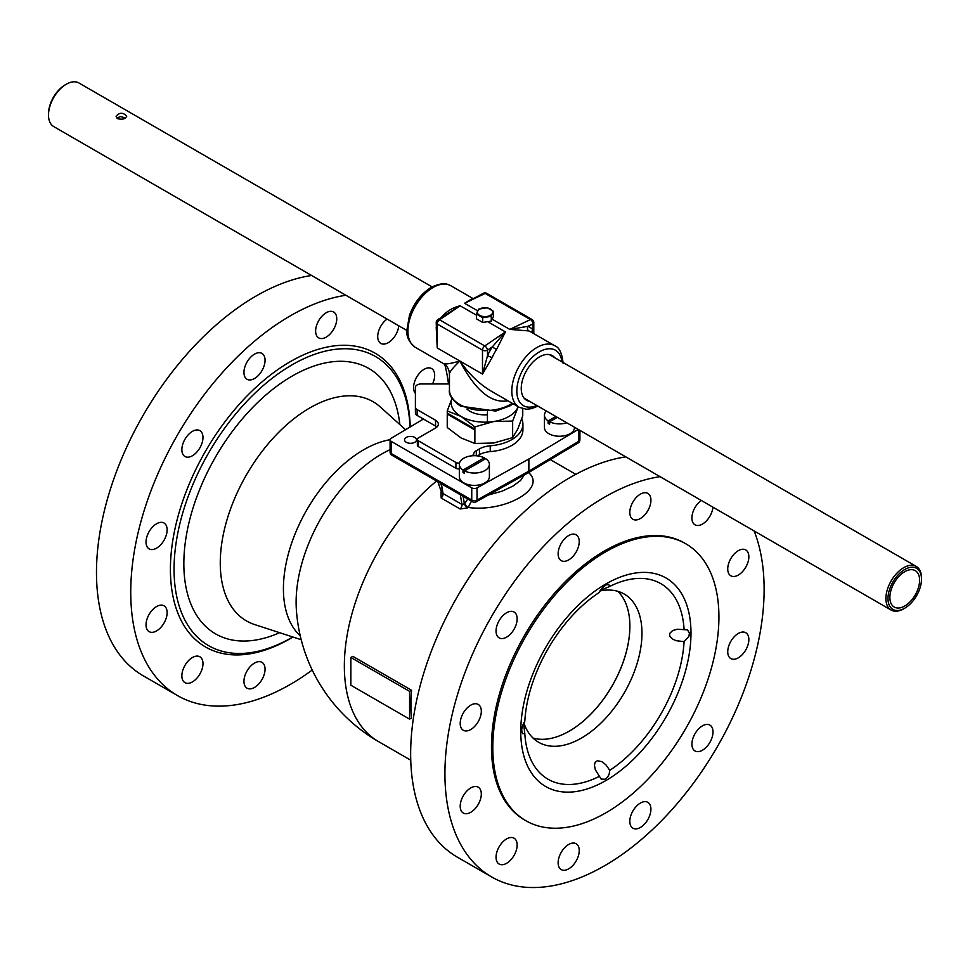 <?xml version="1.0" encoding="UTF-8"?>
<svg xmlns="http://www.w3.org/2000/svg" width="970" height="970" viewBox="0 0 970 970"><rect width="100%" height="100%" fill="white"/><g stroke="black" fill="none" stroke-linecap="round" stroke-linejoin="round"><path stroke-width="1.45" d="M684.08 641.619L676.26 640.721L672.986 639.315L669.882 636.441L669.543 633.568L672.622 630.573L677.339 629.227L687.475 629.87L689.44 633.01L688.87 636.441L684.08 641.619A112.884 65.172 120 0 1 609.778 770.338L609.099 774.436L607.402 777.406L605.062 779.249L601.145 779.068L595.277 769.671L594.452 765.233L595.083 762.408L597.35 760.71L601.849 761.668L605.874 764.784L609.778 770.338M523.545 723.317L524.806 733.587L522.587 733.672L521.63 729.961L522.539 725.669L524.806 721.28A112.884 65.172 120 0 1 599.12 592.561L601.703 588.511L606.02 584.91L608.687 584.425L609.778 586.413L600.248 590.451M523.824 722.795A85.59 49.421 120 0 0 538.653 742.293A85.59 49.421 120 0 0 581.454 738.061A85.59 49.421 120 0 0 637.363 662.631A85.59 49.421 120 0 0 624.244 594.052A85.59 49.421 120 0 0 599.945 590.948M524.806 733.587A112.884 65.172 120 0 0 525.522 740.801A112.884 65.172 120 0 0 599.12 776.485M684.08 629.312A112.884 65.172 120 0 0 616.386 583.419A112.884 65.172 120 0 0 609.778 586.413M605.862 780.559A120.377 69.5 -60 0 1 532.154 675.69A120.377 69.5 -60 0 1 679.582 590.56A120.377 69.5 -60 0 1 605.862 780.559M414.748 437.409A5.99 3.456 180 0 1 416.506 439.846A5.99 3.456 180 0 1 412.808 443.047A5.99 3.456 180 0 1 406.284 442.296A5.99 3.456 180 0 1 404.526 439.846A5.99 3.456 180 0 1 408.224 436.658A5.99 3.456 180 0 1 414.748 437.409M352.825 656.338L411.559 690.252A165.058 95.29 120 0 0 411.559 718.018L409.595 719.146L350.861 685.232L350.861 657.466L352.825 656.338M350.861 657.466L409.595 691.38L411.559 690.252M409.595 691.38L409.595 719.146M712.95 507.189A14.926 8.621 -60 0 1 705.942 521.375A14.926 8.621 -60 0 1 694.993 524.806A14.926 8.621 -60 0 1 693.307 511.069A14.926 8.621 -60 0 1 701.274 500.447M733.017 555.361A14.926 8.621 -60 0 1 745.76 549.942A14.926 8.621 -60 0 1 745.76 567.183A14.926 8.621 -60 0 1 730.834 575.804A14.926 8.621 -60 0 1 733.017 555.361M738.303 633.459A14.926 8.621 -60 0 1 745.76 632.719A14.926 8.621 -60 0 1 745.76 649.961A14.926 8.621 -60 0 1 730.834 658.581A14.926 8.621 -60 0 1 728.543 646.614A14.926 8.621 -60 0 1 738.303 633.459M707.736 724.432A14.926 8.621 -60 0 1 709.919 725.111A14.926 8.621 -60 0 1 709.919 742.341A14.926 8.621 -60 0 1 694.993 750.962A14.926 8.621 -60 0 1 694.084 735.454A14.926 8.621 -60 0 1 707.736 724.432M649.512 803.9A14.926 8.621 -60 0 1 646.796 821.226A14.926 8.621 -60 0 1 632.901 828.198A14.926 8.621 -60 0 1 632.901 810.956A14.926 8.621 -60 0 1 647.839 802.336A14.926 8.621 -60 0 1 649.512 803.9M579.236 850.557A14.926 8.621 -60 0 1 572.724 865.592A14.926 8.621 -60 0 1 561.218 869.581A14.926 8.621 -60 0 1 561.218 852.351A14.926 8.621 -60 0 1 576.144 843.73A14.926 8.621 -60 0 1 579.236 850.557M515.737 851.927A14.926 8.621 -60 0 1 499.138 864.04A14.926 8.621 -60 0 1 499.138 846.798A14.926 8.621 -60 0 1 514.064 838.177A14.926 8.621 -60 0 1 515.737 851.927M476.027 807.622A14.926 8.621 -60 0 1 463.296 813.042A14.926 8.621 -60 0 1 463.296 795.812A14.926 8.621 -60 0 1 478.222 787.191A14.926 8.621 -60 0 1 476.027 807.622M470.753 729.525A14.926 8.621 -60 0 1 463.296 730.264A14.926 8.621 -60 0 1 463.296 713.023A14.926 8.621 -60 0 1 478.222 704.414A14.926 8.621 -60 0 1 480.514 716.369A14.926 8.621 -60 0 1 470.753 729.525M501.32 638.563A14.926 8.621 -60 0 1 499.138 637.884A14.926 8.621 -60 0 1 499.138 620.642A14.926 8.621 -60 0 1 514.064 612.021A14.926 8.621 -60 0 1 514.973 627.541A14.926 8.621 -60 0 1 501.32 638.563M559.544 559.096A14.926 8.621 -60 0 1 562.26 541.757A14.926 8.621 -60 0 1 576.144 534.797A14.926 8.621 -60 0 1 576.144 552.027A14.926 8.621 -60 0 1 561.218 560.648A14.926 8.621 -60 0 1 559.544 559.096M629.809 512.427A14.926 8.621 -60 0 1 636.332 497.404A14.926 8.621 -60 0 1 647.839 493.403A14.926 8.621 -60 0 1 647.839 510.644A14.926 8.621 -60 0 1 632.901 519.265A14.926 8.621 -60 0 1 629.809 512.427M317.044 324.125A14.926 8.621 -60 0 1 333.656 312.013A14.926 8.621 -60 0 1 333.656 329.254A14.926 8.621 -60 0 1 318.73 337.875A14.926 8.621 -60 0 1 317.044 324.125M398.767 325.799A14.926 8.621 -60 0 1 391.759 339.985A14.926 8.621 -60 0 1 380.81 343.416A14.926 8.621 -60 0 1 382.992 322.986A14.926 8.621 -60 0 1 387.091 319.057M415.402 393.396A14.926 8.621 -60 0 1 414.784 381.186A14.926 8.621 -60 0 1 424.12 369.291A14.926 8.621 -60 0 1 431.577 368.551A14.926 8.621 -60 0 1 432.547 383.95M263.646 676.078A14.926 8.621 -60 0 1 247.035 688.191A14.926 8.621 -60 0 1 247.035 670.961A14.926 8.621 -60 0 1 261.973 662.34A14.926 8.621 -60 0 1 263.646 676.078M197.698 677.23A14.926 8.621 -60 0 1 184.955 682.65A14.926 8.621 -60 0 1 184.955 665.408A14.926 8.621 -60 0 1 199.881 656.787A14.926 8.621 -60 0 1 197.698 677.23M156.57 630.912A14.926 8.621 -60 0 1 149.113 631.652A14.926 8.621 -60 0 1 149.113 614.422A14.926 8.621 -60 0 1 164.039 605.801A14.926 8.621 -60 0 1 166.331 617.757A14.926 8.621 -60 0 1 156.57 630.912M151.296 549.553A14.926 8.621 -60 0 1 149.113 548.875A14.926 8.621 -60 0 1 149.113 531.645A14.926 8.621 -60 0 1 164.039 523.024A14.926 8.621 -60 0 1 164.948 538.532A14.926 8.621 -60 0 1 151.296 549.553M183.281 454.942A14.926 8.621 -60 0 1 185.998 437.603A14.926 8.621 -60 0 1 199.881 430.632A14.926 8.621 -60 0 1 199.881 447.873A14.926 8.621 -60 0 1 184.955 456.494A14.926 8.621 -60 0 1 183.281 454.942M243.943 372.432A14.926 8.621 -60 0 1 250.466 357.409A14.926 8.621 -60 0 1 261.973 353.407A14.926 8.621 -60 0 1 261.973 370.637A14.926 8.621 -60 0 1 247.035 379.258A14.926 8.621 -60 0 1 243.943 372.432M569.305 731.113A85.76 49.519 120 0 0 629.882 626.183M533.039 738.061A85.59 49.421 120 0 0 569.366 731.077L569.366 731.077A85.59 49.421 120 0 0 629.882 626.256A85.59 49.421 120 0 0 617.769 591.3M527.995 472.923A3.759 3.759 0 0 0 528.092 472.863L578.084 442.987A3.759 2.207 -120.9 0 0 578.86 441.265L528.868 471.153L528.868 458.98A3.759 2.17 180 0 1 528.783 459.04L528.783 471.202L477.022 500.059A3.759 2.134 60.9 0 1 476.234 501.781L527.995 472.923A3.759 2.134 -119.1 0 0 528.783 471.202A3.759 2.17 180 0 0 528.868 471.153A3.759 2.207 59.1 0 1 528.092 472.863A3.759 2.207 59.1 0 1 528.044 472.899M528.868 458.98L578.278 429.443M391.189 441.362A3.759 2.17 180 0 1 390.086 439.822L390.086 451.984A3.759 2.17 180 0 0 391.189 453.524L391.189 441.362L471.747 487.861L471.747 500.035L391.189 453.524A3.759 2.17 120 0 0 391.965 455.245L472.523 501.757A3.759 2.17 -60 0 1 471.747 500.035A3.759 2.17 180 0 0 477.022 500.059L477.022 487.898L528.783 459.04M423.393 419.04L391.14 438.319A3.759 2.17 180 0 0 390.086 439.822M477.022 487.898A3.759 2.17 180 0 1 471.747 487.861M442.271 491.39L441.411 492.032A3.759 1.54 -131.6 0 0 442.441 492.433M467.77 499.004L464.824 503.382A3.759 1.54 -131.6 0 0 468.17 507.48L471.468 501.15M442.502 492.808A3.759 1.528 48.3 0 1 440.974 492.408L441.192 498.046A3.759 2.17 120 0 0 443.023 493.524L442.49 492.724M441.192 498.046L460.12 508.983L467.734 507.868A3.759 1.528 48.3 0 1 464.375 503.769L461.962 504.448L443.023 493.524L441.399 483.787M524.164 475.07L520.575 480.502L512.936 486.103L502.157 491.135L488.274 495.076M467.734 507.868A165.058 95.29 -60 0 1 468.17 507.48C505.37 512.524 547.068 488.443 528.589 472.596A3.759 2.655 75 0 1 528.565 472.584A165.058 95.29 -60 0 1 529.026 472.487L530.481 471.444M437.385 480.356L441.411 492.032A165.058 95.29 120 0 0 440.974 492.408M296.335 609.196A121.068 69.901 -60 0 1 296.335 609.16A121.068 69.901 -60 0 1 387.794 450.759A121.068 69.901 -60 0 1 387.915 450.698M279.639 632.695A153.236 88.476 -60 0 1 183.924 558.841A153.236 88.476 -60 0 1 288.005 378.567A153.236 88.476 -60 0 1 399.822 424.533M292.807 636.987A166.913 96.37 -60 0 1 292.091 637.399A166.913 96.37 -60 0 1 228.156 652.58A166.913 96.37 -60 0 1 208.623 452.941A166.913 96.37 -60 0 1 391.286 369.994A166.913 96.37 -60 0 1 410.007 427.042M292.976 637.035A169.604 97.921 -60 0 1 290.345 638.587A169.604 97.921 -60 0 1 170.417 570.675A169.604 97.921 -60 0 1 288.041 362.974A169.604 97.921 -60 0 1 410.225 426.909M312.231 670.028A225.719 130.32 -60 0 1 290.345 684.396A225.719 130.32 -60 0 1 177.486 695.575A225.719 130.32 -60 0 1 156.012 478.149A225.719 130.32 -60 0 1 345.878 295.268M444.793 364.453A225.719 130.32 -60 0 1 448.492 383.95M177.486 695.575L143.22 675.799A225.719 130.32 -60 0 1 121.747 458.373A225.719 130.32 -60 0 1 311.612 275.48M605.862 812.824A159.892 92.32 -60 0 1 525.922 820.741A159.892 92.32 -60 0 1 525.922 636.114A159.892 92.32 -60 0 1 685.814 543.794A159.892 92.32 -60 0 1 710.319 671.919A159.892 92.32 -60 0 1 605.862 812.824M525.922 820.741L524.576 819.965A159.892 92.32 -60 0 1 524.576 635.338A159.892 92.32 -60 0 1 684.468 543.018L685.814 543.794M754.151 530.978A225.719 130.32 -60 0 1 604.528 865.786A225.719 130.32 -60 0 1 491.669 876.965A225.719 130.32 -60 0 1 470.183 659.539A225.719 130.32 -60 0 1 660.061 476.658M491.669 876.965L457.403 857.189A225.719 130.32 -60 0 1 435.918 639.763A225.719 130.32 -60 0 1 625.795 456.87M487.437 412.02L487.437 422.12M459.525 462.993A3.553 2.049 180 0 1 455.924 462.484L418.397 440.816A3.553 2.049 180 0 1 417.355 439.361L417.355 445.169A3.553 2.049 0 0 0 418.397 446.624L455.924 468.292A3.553 2.049 0 0 0 459.331 468.825M521.775 418.785A37.915 21.886 180 0 1 522.915 424.132A37.915 21.886 180 0 1 490.238 445.812A18.963 10.949 0 0 0 479.447 448.916L476.306 450.723A9.482 5.468 0 0 0 473.663 453.705A9.482 5.468 180 0 1 472.269 455.779M477.422 455.888L479.447 454.712A18.963 10.949 180 0 1 490.238 451.62A37.915 21.886 0 0 0 522.915 429.928L522.915 424.132M417.355 439.361A3.553 2.049 180 0 1 418.397 437.919L435.566 428A9.482 5.468 0 0 0 438.343 424.132A9.482 5.468 0 0 0 435.566 420.265L417.136 409.619A5.929 3.419 180 0 1 415.402 407.194L415.402 387.37A5.929 3.419 180 0 1 421.332 383.95L449.45 383.95M415.402 407.194L415.402 413.002A5.929 3.419 0 0 0 417.136 415.427L435.566 426.06A9.482 5.468 180 0 1 436.9 427.03M452.299 397.567L447.243 410.94L447.243 413.075L473.833 428.425L473.833 429.407L447.243 414.057L447.594 413.281M522.757 408.758L522.757 415.815L517.701 429.189L512.645 437.615L493.766 443.011L474.876 443.46L461.065 437.955L447.243 427.503L447.243 414.057M487.437 414.796A21.219 12.246 180 0 1 470.001 411.292A21.219 12.246 180 0 1 466.994 409.11M447.243 410.94L461.065 416.445L474.876 426.897L493.766 421.513L512.645 421.053L518.174 406.709M512.645 421.053L512.645 437.615M474.876 426.897L474.876 443.46M518.125 406.685A33.853 19.546 180 0 1 517.701 407.691A33.853 19.546 180 0 1 493.766 421.513A33.853 19.546 180 0 1 461.065 416.445A33.853 19.546 180 0 1 451.971 398.33M496.458 349.624L505.431 331.922L492.323 346.884A39.103 22.577 120 0 0 487.51 355.723L492.081 357.663A35.55 20.528 -60 0 1 496.458 349.624L492.323 346.884L487.51 350.146A3.553 2.049 180 0 1 482.49 350.146L482.49 374.08L492.081 357.663M532.19 332.71A3.553 2.861 136.8 0 1 532.76 329.606A39.103 22.577 120 0 0 527.947 326.32L509.808 329.4L528.832 330.928A35.55 20.528 -60 0 1 530.42 331.691L554.719 345.72A35.55 20.528 120 0 0 519.168 366.236A35.55 20.528 120 0 0 519.168 407.291L490.929 390.983C479.519 384.217 469.165 374.226 459.865 361.022C450.783 363.617 445.339 364.478 443.532 363.617C447.134 365.86 449.11 369.279 449.45 373.874C449.607 371.874 453.087 367.594 459.865 361.022C475.349 390.461 491.353 403.714 507.88 400.768M472.22 298.602L464.582 303.27L483.472 293.243A3.553 2.219 -115.5 0 1 485.218 293.437L530.457 319.554L509.808 329.4L492.178 319.215M436.209 327.217L437.24 347.939L436.209 322.574A3.553 2.049 180 0 0 437.24 324.029L482.49 350.146A3.553 2.049 120 0 1 484.782 345.938A3.553 1.867 55.8 0 1 487.51 350.146L487.51 355.723L482.49 374.08L437.24 347.963L437.24 324.029A3.553 2.049 -60 0 1 439.543 319.809L460.192 305.805C452.42 307.611 446.079 311.576 441.168 317.699M529.62 401.35A25.766 14.877 -60 0 1 526.577 400.27A25.766 14.877 -60 0 1 526.577 370.516A25.766 14.877 -60 0 1 552.342 355.638A25.766 14.877 -60 0 1 554.791 357.736M533.791 333.644L533.791 322.574A3.553 2.049 180 0 1 532.76 324.029L527.947 326.32A3.553 2.886 -68.5 0 0 528.832 330.928M533.658 333.559L532.76 324.029A3.553 2.219 -115.5 0 0 530.457 319.554A3.553 2.049 120 0 1 532.021 319.494A3.553 3.553 0 0 1 533.791 322.574M487.68 321.676L505.431 331.922L484.782 345.938L439.543 319.809A3.553 1.867 55.8 0 0 437.761 319.639L460.192 305.805L476.416 315.165M921.5 579.175A23.692 13.677 -60 0 1 904.743 608.202A23.692 13.677 -60 0 1 887.986 598.526A23.692 13.677 -60 0 1 904.743 569.499A23.692 13.677 -60 0 1 921.5 579.175L921.5 577.962A25.184 14.538 120 0 0 916.286 566.444A25.184 14.538 120 0 0 891.103 580.981A25.184 14.538 120 0 0 891.103 610.045A25.184 14.538 120 0 0 903.701 608.808L904.743 608.202M406.891 330.491L53.714 126.585A25.184 14.538 -60 0 1 48.5 115.054A25.184 14.538 -60 0 1 66.299 84.22A25.184 14.538 -60 0 1 78.897 82.971L432.074 286.877M117.625 118.667L116.06 116.254C119.613 112.29 123.166 112.29 126.718 116.254C125.336 119.019 122.305 119.819 117.625 118.667M919.621 580.266A21.037 12.137 -60 0 1 910.43 601.424A21.037 12.137 -60 0 1 894.231 607.062A21.037 12.137 -60 0 1 894.231 582.776A21.037 12.137 -60 0 1 915.256 570.639A21.037 12.137 -60 0 1 919.621 580.266M66.299 84.22L65.257 84.826A23.692 13.677 120 0 0 48.5 113.854L48.5 115.054M125.482 118L120.656 116.57L116.727 117.952M482.696 322.452L482.696 317.687L491.293 316.365L491.293 321.118L482.696 322.452L476.416 318.815L476.416 314.062L482.696 317.687M491.293 316.365L493.584 311.406L487.304 307.769L478.707 309.103L476.416 314.062M493.584 311.406L493.584 316.159L491.293 321.118M492.445 313.322A7.699 4.45 180 0 1 486.988 316.462A7.699 4.45 180 0 1 479.556 315.311A7.699 4.45 180 0 1 477.555 311.018A7.699 4.45 180 0 1 483.011 307.878A7.699 4.45 180 0 1 490.444 309.03A7.699 4.45 180 0 1 492.445 313.322M464.521 471.602L463.005 472.475L463.005 470.062L484.2 457.816L484.2 459.562M463.005 470.062A15.023 8.669 180 0 1 459.331 464.375L459.331 476.707A15.023 8.669 180 0 0 463.005 482.393A15.023 8.669 180 0 0 484.988 482.842A15.023 8.669 180 0 0 489.389 476.707L489.389 464.375A15.023 8.669 180 0 0 485.715 458.689L464.521 470.923L464.521 473.348A15.023 8.669 180 0 1 463.005 472.475M489.389 464.375A15.023 8.669 180 0 1 480.599 472.269A15.023 8.669 180 0 1 464.521 470.923M459.331 464.375A15.023 8.669 180 0 1 468.122 456.482A15.023 8.669 180 0 1 484.2 457.816M549.638 422.459L548.135 423.332L548.135 420.907L555.822 416.469M557.326 417.342L549.638 421.78L549.638 424.205A15.023 8.669 180 0 1 548.135 423.332M566.795 422.811A15.023 8.669 180 0 1 549.638 421.78M548.135 420.907A15.023 8.669 180 0 1 544.461 415.233A15.023 8.669 180 0 1 546.352 411.013M574.507 427.261L574.507 427.564A15.023 8.669 180 0 1 570.105 433.699A15.023 8.669 180 0 1 548.135 433.25A15.023 8.669 180 0 1 544.461 427.564L544.461 415.233M578.084 442.987A3.759 3.759 0 0 0 579.914 439.762A3.759 2.17 180 0 1 578.86 441.265L578.86 429.771M460.12 508.983A3.759 2.17 120 0 0 461.962 504.448L460.326 494.712M464.824 503.382A168.816 97.473 120 0 0 464.375 503.769L463.139 496.337M410.759 760.213L378.53 741.601A165.058 95.29 -60 0 1 349.127 625.116A165.058 95.29 -60 0 1 436.597 481.011M300.239 635.811A113.478 65.511 -60 0 1 298.517 525.934A113.478 65.511 -60 0 1 390.098 439.689M301.185 639.715L254.637 624.559A126.573 73.077 -60 0 1 246.477 474.779A126.573 73.077 -60 0 1 380.276 406.951L405.557 429.698M455.924 462.484L455.924 468.292M473.663 453.705L473.663 455.706M476.306 450.723L476.306 455.779M479.447 448.916L479.447 454.712M490.238 445.812L490.238 451.62M417.136 409.619L417.136 415.427M435.566 420.265L435.566 426.06M418.397 440.816L418.397 446.624M477.652 310.824L464.569 303.27L485.218 293.437A3.553 2.049 -60 0 1 486.782 293.376L532.021 319.494M443.532 363.617L415.281 347.308A35.55 20.528 -60 0 1 415.281 306.265A35.55 20.528 -60 0 1 450.832 285.738L472.705 298.372M512.196 403.265A35.55 20.528 180 0 1 459.865 404.563A35.55 20.528 180 0 1 449.45 390.049C448.564 394.814 452.287 400.186 460.604 406.187L495.731 411.074L509.893 405.896L513.021 403.738M536.737 405.46A31.986 18.466 -60 0 1 516.852 389.952A31.986 18.466 -60 0 1 538.544 352.377A31.986 18.466 -60 0 1 561.909 361.846M472.523 501.757A3.759 3.759 0 0 0 476.234 501.781M390.086 451.984A3.759 3.759 0 0 0 391.965 455.245M579.914 430.377L579.914 439.762M442.781 492.663L440.95 483.521M575.804 474.33L550.293 459.598M390.086 449.643A165.058 165.058 0 0 0 387.77 450.771L388.255 450.529M296.335 609.16A165.058 165.058 0 0 0 378.53 741.601M449.45 373.874L449.45 390.049M563.121 363.447C562.091 353.238 559.29 347.333 554.719 345.72M519.168 407.291L526.37 409.255L531.645 408.637L537.926 406.139M415.281 347.308C408.988 342.18 406.2 336.469 406.891 330.164L409.486 315.298C414.263 302.458 421.756 293.013 431.941 286.95C445.327 281.251 447.303 284.489 450.832 285.738M486.782 293.376A3.553 3.553 0 0 0 483.472 293.243M437.761 319.639A3.553 3.553 0 0 0 436.209 322.574M524.127 398.173L891.103 610.045M549.299 354.559L916.286 566.444"/></g></svg>
